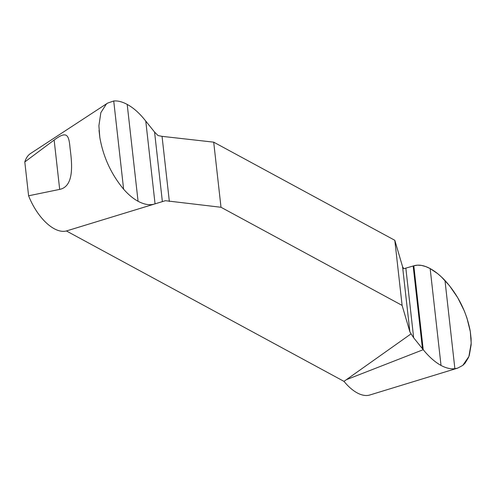 <?xml version="1.0" encoding="UTF-8"?>
<svg xmlns="http://www.w3.org/2000/svg" width="496" height="496" viewBox="0 0 496 496"><rect width="100%" height="100%" fill="white"/><g stroke="black" fill="none" stroke-linecap="round" stroke-linejoin="round"><path stroke-width="0.74" d="M165.391 200.7L221.005 207.272L402.113 305.406L409.87 331.787L411.085 333.833L343.982 381.374L66.402 230.962L165.391 200.7L162.372 201.618L154.572 132.079L145.018 120.156C139.277 112.983 133.337 107.737 127.199 104.42C122.27 101.761 117.781 100.62 113.727 100.986L107.62 103.1L106.367 104.03L100.849 112.642L98.89 125.792L99.82 137.435C103.242 156.959 111.178 174.214 123.622 189.199C128.315 194.556 133.133 198.58 138.068 201.277C144.212 204.526 149.662 205.449 154.43 204.042L162.372 201.618M402.113 305.406L394.81 240.293L213.702 142.16L221.005 207.272M213.702 142.16L162.049 136.344L158.088 135.588L154.572 132.079M411.085 333.833L413.658 337.782L423.224 349.692C429.034 356.835 434.967 362.086 441.025 365.44C445.96 368.094 450.579 369.179 454.875 368.695L457.678 368.113L462.774 365.403L468.887 356.512L471.194 343.201L470.301 331.539C466.649 312.114 458.211 295.101 444.98 280.482C440.045 275.243 435.104 271.275 430.156 268.584C424.099 265.298 418.649 264.368 413.819 265.813L403.781 268.72L402.566 266.674L394.81 240.293M24.8 161.95L54.145 140.039C66.768 130.597 68.901 134.596 70.035 147.975C71.74 161.2 75.094 186.248 59.681 189.391L28.594 195.79L24.8 161.95A42.817 21.409 -115.1 0 1 30.572 153.5L107.589 103.118M66.402 230.962A42.817 21.409 -115.1 0 1 28.594 195.79M457.665 368.119L369.762 395.014A42.817 21.409 -115.1 0 1 343.982 381.374M413.168 266.011L422.449 348.744M99.82 137.435L99.026 130.355M155.056 203.85L145.774 121.117M346.332 379.7L423.224 349.692L413.819 265.813L417.533 265.162L421.526 265.422L425.754 266.575L430.156 268.584L437.571 273.575L441.297 276.811L449.506 285.715L457.69 297.637L464.33 310.967L466.903 317.88L470.301 331.539L471.095 338.613L471.144 344.751L469.309 355.316L468.453 357.579L465.05 363.184L462.997 365.223M69.886 229.908L154.43 204.042M59.681 189.391L54.145 140.039M470.301 331.539L471.095 338.613M444.98 280.482L454.875 368.695M430.156 268.584L441.025 365.44M405.852 268.243L413.658 337.782M402.566 266.674L409.87 331.787M169.353 201.457L162.049 136.344M123.622 189.199L113.727 100.986M138.068 201.277L127.199 104.42"/></g></svg>
